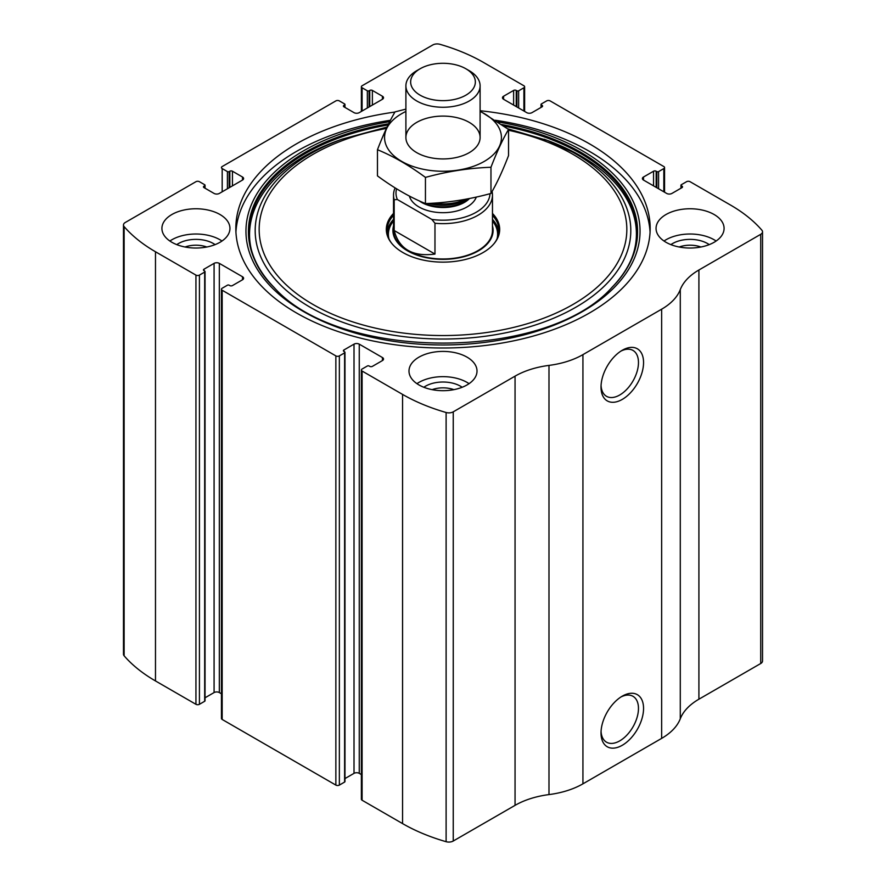 <?xml version="1.0" encoding="UTF-8"?>
<svg xmlns="http://www.w3.org/2000/svg" width="886" height="886" viewBox="0 0 886 886"><rect width="100%" height="100%" fill="white"/><g stroke="black" fill="none" stroke-linecap="round" stroke-linejoin="round"><path stroke-width="1.33" d="M503.569 96.242L503.569 99.265A3.71 2.137 0 0 1 502.473 97.748A3.71 2.137 0 0 1 503.569 96.242L513.625 90.427A1.861 1.074 0 0 1 516.25 90.427L516.903 90.804A1.24 0.709 0 0 0 518.653 90.804L523.903 87.78A2.47 1.429 0 0 0 524.623 86.773A2.47 1.429 0 0 0 523.903 85.765L483.446 62.408A166.967 96.397 0 0 0 439.888 44.3A6.18 3.566 0 0 0 432.756 44.976L362.097 85.765A2.47 1.429 0 0 0 361.377 86.773A2.47 1.429 0 0 0 362.097 87.78L362.097 111.005M643.491 177.023L643.491 180.057A3.71 2.137 0 0 1 642.405 178.54A3.71 2.137 0 0 1 643.491 177.023L653.558 171.219A1.861 1.074 0 0 1 656.172 171.219L656.836 171.596A1.24 0.709 0 0 0 658.586 171.596L663.824 168.573A2.47 1.429 0 0 0 664.555 167.554A2.47 1.429 0 0 0 663.824 166.546L550.14 100.904A2.47 1.429 0 0 0 546.64 100.904L541.39 103.939A1.24 0.709 0 0 0 541.39 104.947L541.39 107.217M204.024 186.115L204.024 187.633A1.861 1.074 0 0 1 203.481 186.868A1.861 1.074 0 0 1 204.024 186.115L204.677 185.739A1.24 0.709 0 0 0 204.677 184.731L199.428 181.696A2.47 1.429 0 0 0 195.939 181.696L125.28 222.486A6.18 3.566 0 0 0 123.475 225.011A6.18 3.566 0 0 0 124.118 226.606A166.967 96.397 0 0 0 155.482 251.757L195.939 275.103A2.47 1.429 0 0 0 199.428 275.103L199.428 704.304L204.677 701.269A1.24 0.709 0 0 0 205.043 700.771L205.043 271.57A1.24 0.709 0 0 0 204.677 271.072L204.024 270.695A1.861 1.074 0 0 1 203.481 269.931A1.861 1.074 0 0 1 204.024 269.178L204.024 270.695M343.956 105.323L343.956 106.841A1.861 1.074 0 0 1 343.414 106.087A1.861 1.074 0 0 1 343.956 105.323L344.61 104.947A1.24 0.709 0 0 0 344.61 103.939L339.36 100.904A2.47 1.429 0 0 0 335.86 100.904L222.176 166.546A2.47 1.429 0 0 0 221.445 167.554A2.47 1.429 0 0 0 222.176 168.573L222.176 191.797M382.431 360.569A3.71 2.137 0 0 0 383.527 359.051A3.71 2.137 0 0 0 382.431 357.534L382.431 360.569L372.375 366.372A1.861 1.074 0 0 1 369.75 366.372L369.097 365.996A1.24 0.709 0 0 0 367.347 365.996L362.097 369.03A2.47 1.429 0 0 0 361.377 370.038L361.377 799.227A2.47 1.429 0 0 0 362.097 800.235L402.554 823.592A166.967 96.397 0 0 0 446.112 841.7A6.18 3.566 0 0 0 453.244 841.024L515.054 805.352A69.263 39.992 0 0 1 548.988 794.587A69.263 39.992 0 0 0 582.933 783.833L661.643 738.381A69.263 39.992 0 0 0 680.282 718.79A69.263 39.992 0 0 1 698.91 699.198L760.72 663.514A6.18 3.566 0 0 0 762.525 660.989L762.525 231.8A6.18 3.566 0 0 0 761.882 230.205A166.967 96.397 0 0 0 730.518 205.054L690.061 181.696A2.47 1.429 0 0 0 686.572 181.696L681.323 184.731A1.24 0.709 0 0 0 681.323 185.739L681.323 188.009M361.377 370.038A2.47 1.429 0 0 0 362.097 371.046L402.554 394.403A166.967 96.397 0 0 0 446.112 412.499A6.18 3.566 0 0 0 453.244 411.835L515.054 376.151L515.054 805.352M242.509 279.777A3.71 2.137 0 0 0 243.595 278.259A3.71 2.137 0 0 0 242.509 276.753L242.509 279.777L232.442 285.58A1.861 1.074 0 0 1 229.828 285.58L229.164 285.203A1.24 0.709 0 0 0 227.414 285.203L222.176 288.238A2.47 1.429 0 0 0 221.445 289.246L221.445 718.446A2.47 1.429 0 0 0 222.176 719.454L335.86 785.096A2.47 1.429 0 0 0 339.36 785.096L344.61 782.061A1.24 0.709 0 0 0 344.975 781.563L344.975 352.362A1.24 0.709 0 0 0 344.61 351.853L343.956 351.476A1.861 1.074 0 0 1 343.414 350.723A1.861 1.074 0 0 1 343.956 349.959L343.956 351.476M221.445 289.246A2.47 1.429 0 0 0 222.176 290.254L335.86 355.895A2.47 1.429 0 0 0 339.36 355.895L339.36 785.096M123.475 225.011L123.475 654.2A6.18 3.566 0 0 0 124.118 655.795A166.967 96.397 0 0 0 155.482 680.946L195.939 704.304A2.47 1.429 0 0 0 199.428 704.304M762.525 231.8A6.18 3.566 0 0 1 760.72 234.314L698.91 269.997A69.263 39.992 0 0 0 680.282 289.6A69.263 39.992 0 0 1 661.643 309.192L582.933 354.633A69.263 39.992 0 0 1 548.988 365.397A69.263 39.992 0 0 0 515.054 376.151M622.282 745.27A30.08 17.366 -60 0 1 601.018 732.988A30.08 17.366 -60 0 1 622.282 696.152A30.08 17.366 -60 0 1 643.557 708.435A30.08 17.366 -60 0 1 622.282 745.27M622.282 399.398A30.08 17.366 -60 0 1 601.018 387.116A30.08 17.366 -60 0 1 622.282 350.269A30.08 17.366 -60 0 1 643.557 362.551A30.08 17.366 -60 0 1 622.282 399.398M394.923 112.057A207.169 119.61 0 0 0 235.831 228.4A207.169 119.61 0 0 0 296.511 312.98A207.169 119.61 0 0 0 522.275 338.906A207.169 119.61 0 0 0 650.169 228.4A207.169 119.61 0 0 0 589.489 143.831A207.169 119.61 0 0 0 480.101 110.728M714.116 214.512A34.011 19.636 180 0 1 724.083 228.4A34.011 19.636 180 0 1 690.061 248.036A34.011 19.636 180 0 1 656.05 228.4A34.011 19.636 180 0 1 677.048 210.259A34.011 19.636 180 0 1 714.116 214.512M219.983 214.512A34.011 19.636 180 0 1 229.95 228.4A34.011 19.636 180 0 1 195.939 248.036A34.011 19.636 180 0 1 161.916 228.4A34.011 19.636 180 0 1 182.915 210.259A34.011 19.636 180 0 1 219.983 214.512M467.055 357.158A34.011 19.636 180 0 1 477.011 371.046A34.011 19.636 180 0 1 443 390.682A34.011 19.636 180 0 1 408.989 371.046A34.011 19.636 180 0 1 429.987 352.905A34.011 19.636 180 0 1 467.055 357.158M643.491 180.057L666.671 193.436A3.71 2.137 0 0 0 671.92 193.436L681.976 187.633A1.861 1.074 0 0 0 682.519 186.868A1.861 1.074 0 0 0 681.976 186.115L681.323 185.739M503.569 99.265L526.738 112.644A3.71 2.137 0 0 0 531.988 112.644L542.044 106.841A1.861 1.074 0 0 0 542.586 106.087A1.861 1.074 0 0 0 542.044 105.323L541.39 104.947M343.956 106.841L354.012 112.644A3.71 2.137 0 0 0 359.262 112.644L382.431 99.265A3.71 2.137 0 0 0 383.527 97.748A3.71 2.137 0 0 0 382.431 96.242L372.375 90.427A1.861 1.074 0 0 0 369.75 90.427L369.097 90.804A1.24 0.709 0 0 1 367.347 90.804L362.097 87.78M204.024 187.633L214.08 193.436A3.71 2.137 0 0 0 219.329 193.436L242.509 180.057A3.71 2.137 0 0 0 243.595 178.54A3.71 2.137 0 0 0 242.509 177.023L232.442 171.219A1.861 1.074 0 0 0 229.828 171.219L229.164 171.596A1.24 0.709 0 0 1 227.414 171.596L222.176 168.573M205.043 271.57A1.24 0.709 0 0 1 204.677 272.08L199.428 275.103M242.509 276.753L219.329 263.363A3.71 2.137 0 0 0 214.08 263.363L204.024 269.178M344.975 352.362A1.24 0.709 0 0 1 344.61 352.872L339.36 355.895M382.431 357.534L359.262 344.156A3.71 2.137 0 0 0 354.012 344.156L343.956 349.959M361.377 774.574L359.262 773.356A3.71 2.137 0 0 0 354.012 773.356L344.975 778.572M221.445 693.782L219.329 692.564A3.71 2.137 0 0 0 214.08 692.564L205.043 697.78M620.975 351.077A26.491 15.295 -60 0 1 632.992 350.424A26.491 15.295 -60 0 1 637.045 371.655A26.491 15.295 -60 0 1 619.746 394.99A26.491 15.295 -60 0 1 606.5 396.308A26.491 15.295 -60 0 1 601.062 385.576M620.975 696.961A26.491 15.295 -60 0 1 632.992 696.307A26.491 15.295 -60 0 1 637.045 717.527A26.491 15.295 -60 0 1 619.746 740.873A26.491 15.295 -60 0 1 606.5 742.18A26.491 15.295 -60 0 1 601.062 731.459M416.941 383.671A34.011 19.636 180 0 1 467.055 382.409A34.011 19.636 180 0 1 469.059 383.671M423.829 387.271A24.742 14.287 180 0 1 460.487 386.196A24.742 14.287 180 0 1 462.171 387.271M432.102 389.652A20.555 11.861 180 0 1 453.898 389.652M169.879 241.025A34.011 19.636 180 0 1 219.983 239.763A34.011 19.636 180 0 1 221.987 241.025M176.768 244.625A24.742 14.287 180 0 1 213.426 243.55A24.742 14.287 180 0 1 215.099 244.625M185.041 247.006A20.555 11.861 180 0 1 206.837 247.006M664.013 241.025A34.011 19.636 180 0 1 714.116 239.763A34.011 19.636 180 0 1 716.121 241.025M670.901 244.625A24.742 14.287 180 0 1 707.56 243.55A24.742 14.287 180 0 1 709.232 244.625M679.163 247.006A20.555 11.861 180 0 1 700.959 247.006M495.318 120.241A207.169 119.61 180 0 1 589.489 151.395A207.169 119.61 180 0 1 650.069 232.187M235.931 232.187A207.169 119.61 180 0 1 390.427 120.286M507.623 128.769L547.659 140.52A194.399 112.234 180 0 1 580.463 155.737M492.472 213.437A56.682 32.727 180 0 1 494.742 242.775A56.682 32.727 180 0 1 443 262.134A56.682 32.727 180 0 1 391.258 242.775A56.682 32.727 180 0 1 393.528 213.437M492.472 215.32A55.962 32.317 180 0 1 498.962 230.426A55.962 32.317 180 0 1 494.41 243.196M391.59 243.196A55.962 32.317 180 0 1 387.038 230.426A55.962 32.317 180 0 1 393.528 215.32M492.472 219.351A55.962 32.317 180 0 1 498.862 232.442M387.138 232.442A55.962 32.317 180 0 1 393.528 219.351M492.472 225.897A50.092 28.917 180 0 1 443 259.343A50.092 28.917 180 0 1 393.528 225.897M397.36 199.527L394.181 199.715A49.472 28.562 180 0 1 393.528 195.075L393.528 230.426A49.472 28.562 0 0 0 408.014 250.616A49.472 28.562 0 0 0 461.927 256.807A49.472 28.562 0 0 0 492.472 230.426L492.472 195.075A49.472 28.562 180 0 1 434.971 223.261L431.803 219.407L397.36 199.527A47.002 27.134 180 0 1 396.574 188.818M489.991 193.713A47.002 27.134 180 0 1 431.803 219.407M393.528 195.075A49.472 28.562 180 0 1 395.112 187.91M492.084 191.498A49.472 28.562 180 0 1 492.472 195.075M434.971 223.261L434.971 254.06L394.181 230.515C399.11 249.143 412.71 256.995 434.971 254.06M394.181 199.715L394.181 230.515M469.237 70.692L465.881 68.765A32.361 18.684 180 0 1 465.881 95.179A32.361 18.684 180 0 1 420.119 95.179A32.361 18.684 180 0 1 420.119 68.765A32.361 18.684 180 0 1 465.881 68.765L469.237 70.692A37.101 21.419 180 0 1 480.101 85.842A37.101 21.419 180 0 1 443 107.261A37.101 21.419 180 0 1 405.899 85.842A37.101 21.419 180 0 1 416.763 70.692L420.119 68.765M466.446 199.095A37.101 21.419 180 0 1 433.332 203.171M480.101 111.448A58.443 33.746 180 0 1 484.321 161.374A58.443 33.746 180 0 1 399.708 160.178A58.443 33.746 180 0 1 405.899 111.448M469.237 152.658A37.101 21.419 180 0 1 416.763 152.658A37.101 21.419 180 0 1 416.763 122.368A37.101 21.419 180 0 1 469.237 122.368A37.101 21.419 180 0 1 469.237 152.658L469.237 152.658M405.899 109.133L395.034 111.88C389.175 121.869 383.328 134.484 377.469 149.712C393.262 156.202 409.243 165.438 425.446 177.399C447.286 171.408 469.126 168.03 490.966 167.266C496.825 152.038 502.672 139.423 508.531 129.434L480.101 111.115M508.531 129.434L508.531 155.615C502.672 170.843 496.825 183.457 490.966 193.447C469.126 199.45 447.286 202.828 425.446 203.581C409.653 197.091 393.672 187.854 377.469 175.893L377.469 149.712M490.966 167.266L490.966 193.447M425.446 177.399L425.446 203.581M402.554 394.403L402.554 823.592M362.097 371.046L362.097 800.235M335.86 355.895L335.86 785.096M222.176 290.254L222.176 719.454M124.118 226.606L124.118 655.795M155.482 251.757L155.482 680.946M195.939 275.103L195.939 704.304M446.112 412.499L446.112 841.7M453.244 411.835L453.244 841.024M548.988 365.397L548.988 794.587M582.933 354.633L582.933 783.833M661.643 309.192L661.643 738.381M680.282 289.6L680.282 718.79M698.91 269.997L698.91 699.198M760.72 234.314L760.72 663.514M681.976 186.115L681.976 187.633M653.558 171.219L653.558 185.861M656.172 171.219L656.172 187.378M656.836 171.596L656.836 187.754M658.586 171.596L658.586 188.762M663.824 168.573L663.824 191.797M542.044 105.323L542.044 106.841M513.625 90.427L513.625 105.069M516.25 90.427L516.25 106.586M516.903 90.804L516.903 106.962M518.653 90.804L518.653 107.981M523.903 87.78L523.903 111.005M367.347 90.804L367.347 107.981M369.097 90.804L369.097 106.962M369.75 90.427L369.75 106.586M372.375 90.427L372.375 105.069M382.431 96.242L382.431 99.265M344.61 104.947L344.61 107.217M227.414 171.596L227.414 188.762M229.164 171.596L229.164 187.754M229.828 171.219L229.828 187.378M232.442 171.219L232.442 185.861M242.509 177.023L242.509 180.057M204.677 185.739L204.677 188.009M204.677 272.08L204.677 701.269M214.08 263.363L214.08 692.564M219.329 263.363L219.329 692.564M359.262 344.156L359.262 773.356M354.012 344.156L354.012 773.356M344.61 352.872L344.61 782.061M497.866 121.936A197.046 113.762 180 0 1 582.335 150.764A197.046 113.762 180 0 1 556.674 324.132A197.046 113.762 180 0 1 265.091 280.109A197.046 113.762 180 0 1 389.718 121.681M501.642 124.516A194.599 112.356 180 0 1 580.607 152.204A194.599 112.356 180 0 1 612.071 287.274L612.071 287.274C546.684 361.665 339.36 361.698 273.929 287.274L273.929 287.274A194.599 112.356 180 0 1 388.666 123.763M503.857 126.067A193.956 111.979 180 0 1 580.153 153.212A193.956 111.979 180 0 1 611.794 287.551M274.206 287.562A193.956 111.979 180 0 1 388.057 125.004M544.126 139.213A187.81 108.435 180 0 1 575.8 153.92A187.81 108.435 180 0 1 565.866 312.603A187.81 108.435 180 0 1 292.446 295.426A187.81 108.435 180 0 1 341.874 139.213L338.341 140.52C252.853 170.909 223.859 239.109 274.483 287.839M508.531 130.242A183.845 106.143 180 0 1 572.998 154.363A183.845 106.143 180 0 1 550.992 315.305A183.845 106.143 180 0 1 279.123 277.517A183.845 106.143 180 0 1 386.429 128.426M492.472 220.514A55.054 31.785 180 0 1 497.932 236.606M388.068 236.606A55.054 31.785 180 0 1 393.528 220.514M492.472 220.957A54.611 31.531 180 0 1 497.046 238.81M388.954 238.81A54.611 31.531 180 0 1 393.528 220.957M476.303 197.069A34.011 19.636 180 0 1 442.125 212.684A34.011 19.636 180 0 1 409.387 196.072M466.844 199.018L465.194 199.97A31.387 18.119 180 0 1 429.134 203.415M468.572 198.685A30.301 17.498 180 0 1 425.501 203.581M469.514 198.497A30.301 17.498 180 0 1 419.167 200.823M680.957 185.229L680.957 188.22M664.555 167.554L664.555 192.218M541.025 104.437L541.025 107.427M524.623 86.773L524.623 111.426M361.377 86.773L361.377 111.426M344.975 104.437L344.975 107.427M205.043 185.229L205.043 188.22M547.659 140.52L580.341 155.681C641.11 190.058 654.034 246.042 611.517 287.839L612.071 287.274M341.874 139.213L387.071 127.063M405.899 85.842L405.899 137.518M480.101 85.842L480.101 137.518"/></g></svg>
